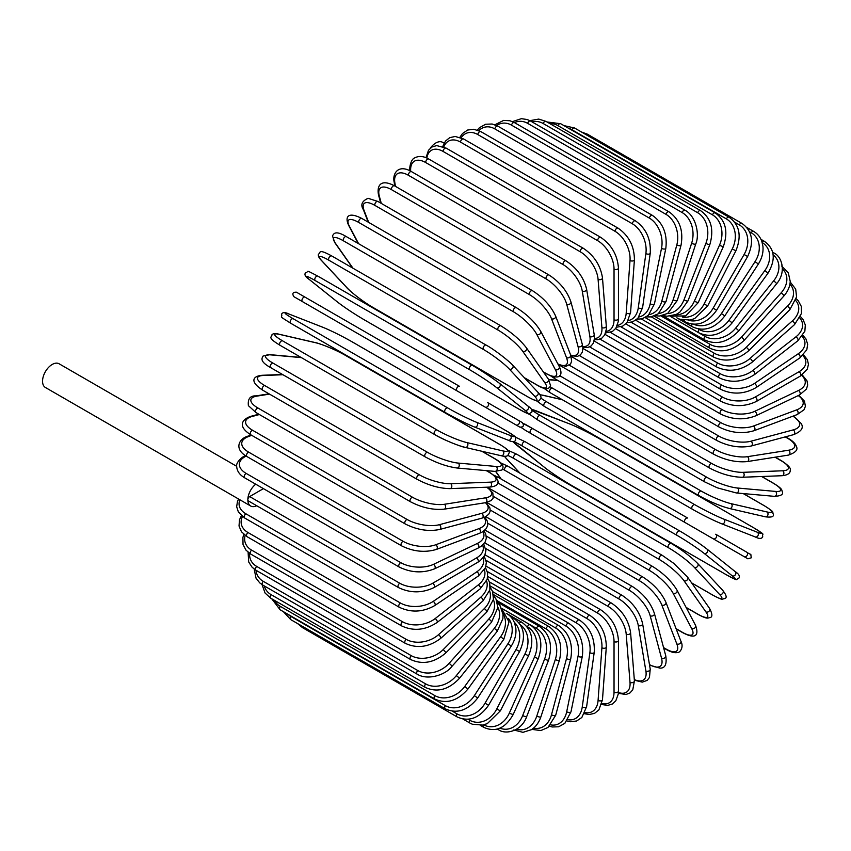 <?xml version="1.0" encoding="UTF-8"?>
<svg xmlns="http://www.w3.org/2000/svg" width="851" height="851" viewBox="0 0 851 851"><rect width="100%" height="100%" fill="white"/><g stroke="black" fill="none" stroke-linecap="round" stroke-linejoin="round"><path stroke-width="1.28" d="M525.705 430.521A2.585 2.106 -60 0 0 525.727 430.532L584.786 464.635A2.585 1.489 -60 0 1 584.786 464.635L739.296 553.841A2.585 1.489 120 0 0 739.317 553.852L525.727 430.532L747.901 558.809L751.348 557.777C750.061 551.842 752.561 556.363 746.699 552.15L746.699 552.15A2.585 2.106 120 0 1 744.114 556.618L713.117 538.726A2.585 2.106 120 0 0 715.702 534.247L746.699 552.15M524.62 423.936L687.64 518.046A2.585 1.489 120 0 0 685.055 519.546A2.585 1.489 120 0 0 685.055 522.525L530.535 433.319A2.585 1.489 120 0 1 530.535 430.329A2.585 1.489 120 0 1 533.12 428.84L687.64 518.046M444.094 143.17L442.626 142.33A13.69 7.904 120 0 0 430.127 148.382M456.976 390.843L302.467 301.637A2.585 1.489 -60 0 1 302.467 298.648A2.585 1.489 -60 0 1 305.041 297.159L459.561 386.365A2.585 1.489 120 0 0 456.976 387.854A2.585 1.489 120 0 0 456.976 390.843L485.038 407.044A2.585 2.106 -60 0 0 487.623 402.566L522.312 422.596M516.036 424.936L485.038 407.044L516.036 424.936A2.585 2.106 -60 0 0 518.621 420.468L522.418 422.66C524.312 425.777 523.439 427.255 519.801 427.106L516.036 424.936M356.707 332.954L511.217 422.16A2.585 1.489 120 0 0 511.238 422.17L356.707 332.954A2.585 1.489 120 0 0 356.739 332.964L328.646 316.753L356.707 332.954M302.467 301.637L328.646 316.753A2.585 2.106 120 0 1 328.603 316.721M236.642 466.284L59.07 363.771A13.69 7.904 120 0 0 48.528 367.43A13.69 7.904 120 0 0 42.55 381.216A13.69 7.904 120 0 0 45.39 387.482L250.673 506.005A13.69 7.904 120 0 0 256.736 505.739M255.726 484.198A13.69 7.904 120 0 0 247.843 499.739A13.69 7.904 120 0 0 250.673 506.005M263.416 488.634L249.673 496.569L399.8 583.254A23.243 13.425 0 0 0 432.68 583.254L476.507 557.948A23.243 13.425 0 0 0 482.613 545.161M399.8 583.254A2.585 1.489 120 0 0 398.108 585.531A2.585 1.489 120 0 0 398.513 587.594L248.375 500.92A2.585 1.489 -60 0 1 247.843 499.739A2.585 1.489 -60 0 1 249.673 496.569M484.676 542.81L600.721 609.805C611.529 617.209 617.432 627.453 618.454 640.516L618.454 691.129A2.585 1.489 180 0 1 616.858 692.501A2.585 1.489 180 0 1 614.039 692.182L614.039 641.569A23.243 13.425 -120 0 0 597.604 613.092L485.687 548.48M601.902 703.49A23.243 13.425 -120 0 0 614.039 692.182M600.721 609.805A2.585 1.489 120 0 0 598.732 610.497A2.585 1.489 120 0 0 597.604 613.092M618.454 640.516A2.585 1.489 180 0 1 616.858 641.888A2.585 1.489 180 0 1 614.039 641.569M618.347 693.32L625.985 694.49L629.857 693.012L632.772 689.863L634.41 680.896A2.585 1.617 175.5 0 1 632.878 682.534A2.585 1.617 175.5 0 1 630.017 682.342L626.198 634.123A23.243 12.201 -124.2 0 0 608.327 606.55L486.283 536.087M618.411 692.512A23.243 12.201 -124.2 0 0 630.017 682.342M634.41 680.896L630.591 632.687A2.585 1.617 175.5 0 1 629.059 634.314A2.585 1.617 175.5 0 1 626.198 634.123M630.591 632.687C628.666 620.283 622.272 610.412 611.433 603.082A2.585 1.489 120 0 0 609.369 603.848A2.585 1.489 120 0 0 608.327 606.55M634.346 680.172L642.271 682.13L647.175 680.385L649.462 677.46L650.228 669.12A2.585 1.723 170.5 0 1 648.802 671.013A2.585 1.723 170.5 0 1 645.877 670.95L638.271 625.496A23.243 10.882 -128 0 0 618.975 598.966L487.814 523.237M634.303 679.545A23.243 10.882 -128 0 0 645.877 670.95M650.228 669.12L642.611 623.666A2.585 1.723 170.5 0 1 641.186 625.559A2.585 1.723 170.5 0 1 638.271 625.496M642.611 623.666C639.782 612.007 632.931 602.561 622.07 595.328A2.585 1.489 120 0 0 619.932 596.179A2.585 1.489 120 0 0 618.975 598.966M649.515 664.908A2.585 1.489 120 0 0 649.802 665.174L659.812 668.099C665.014 668.45 667.003 664.376 665.78 655.876A2.585 1.83 165 0 1 664.482 658.025A2.585 1.83 165 0 1 661.514 658.11L650.175 615.773A23.243 9.489 -131.6 0 0 629.474 590.403L490.261 510.026M649.462 664.567A23.243 9.489 -131.6 0 0 661.514 658.11M665.78 655.876L654.43 613.539A2.585 1.83 165 0 1 653.142 615.677A2.585 1.83 165 0 1 650.175 615.773M654.43 613.539C650.717 602.699 643.42 593.721 632.538 586.594A2.585 1.489 120 0 0 630.325 587.541A2.585 1.489 120 0 0 629.474 590.403M663.557 647.6L665.993 649.005A2.585 1.489 120 0 0 666.418 649.536C670.971 652.174 674.705 653.153 677.63 652.472C679.311 653.132 684.289 647.728 680.928 641.271A2.585 1.915 158.9 0 1 679.821 643.664A2.585 1.915 158.9 0 1 676.811 643.909L661.812 604.997A23.243 8.021 -134.9 0 0 639.75 580.925L493.58 496.527M665.993 649.005A23.243 8.021 -134.9 0 0 676.811 643.909M680.928 641.271L665.939 602.359A2.585 1.915 158.9 0 1 664.833 604.763A2.585 1.915 158.9 0 1 661.812 604.997M665.939 602.359C661.365 592.413 653.642 583.946 642.76 576.967A2.585 1.489 120 0 0 640.484 577.999A2.585 1.489 120 0 0 639.75 580.925M642.76 576.967L488.251 487.761A2.585 1.489 120 0 0 487.783 487.644M676.077 628.655L682.14 632.155A2.585 1.489 120 0 0 682.502 632.548C695.916 639.739 699.075 635.325 695.575 625.411A2.585 1.979 152.2 0 1 694.693 628.049A2.585 1.979 152.2 0 1 691.629 628.453L673.109 593.275A23.243 6.489 -138.1 0 0 649.717 570.596L497.739 482.847M682.14 632.155A23.243 6.489 -138.1 0 0 691.629 628.453M695.575 625.411L677.045 590.232A2.585 1.979 152.2 0 1 676.173 592.87A2.585 1.979 152.2 0 1 673.109 593.275M677.045 590.232C671.641 581.233 663.514 573.329 652.664 566.511A2.585 1.489 120 0 0 650.334 567.628A2.585 1.489 120 0 0 649.717 570.596M652.664 566.511L498.154 477.305A2.585 1.489 120 0 0 496.378 477.783M686.087 607.391L697.66 614.071A2.585 1.489 120 0 0 697.948 614.348C708.106 619.751 707.585 617.805 709.883 617.613C712.627 617.166 712.521 614.103 709.574 608.422A2.585 2.042 144.9 0 1 708.989 611.284A2.585 2.042 144.9 0 1 705.883 611.869L683.959 580.69A23.243 4.915 -141.2 0 0 659.312 559.511L504.792 470.295A23.243 4.915 -141.2 0 0 502.611 469.114M697.66 614.071A23.243 4.915 -141.2 0 0 705.883 611.869M495.878 471.454A23.243 4.915 -141.2 0 0 496.569 472.496L501.175 479.049M709.574 608.422L687.661 577.233A2.585 2.042 144.9 0 1 687.065 580.105A2.585 2.042 144.9 0 1 683.959 580.69M662.472 555.575A2.585 1.489 120 0 0 662.184 555.299A2.585 1.489 120 0 0 659.78 556.511A2.585 1.489 120 0 0 659.312 559.511M507.951 466.359A2.585 1.489 120 0 0 507.664 466.093A2.585 1.489 120 0 0 505.26 467.295A2.585 1.489 120 0 0 504.792 470.295M495.644 471.443L496.037 472.018A2.585 2.042 -35.1 0 0 496.569 472.496M691.629 582.882L712.436 594.892A2.585 1.489 120 0 0 712.638 595.062A2.585 1.489 120 0 0 712.893 595.157M691.682 582.956L712.638 595.062C724.807 601.402 721.35 598.742 724.595 598.636C727.137 598.051 726.552 595.317 722.829 590.445A2.585 2.074 137 0 1 719.446 594.285L694.299 567.33A23.243 3.298 -144.2 0 0 668.439 547.736L513.919 458.529A23.243 3.298 -144.2 0 0 507.898 455.487M712.436 594.892A23.243 3.298 -144.2 0 0 719.446 594.285M504.686 456.274A23.243 3.298 -144.2 0 0 506.909 459.146L520.089 473.262M722.829 590.445L697.692 563.5A2.585 2.074 137 0 1 694.299 567.33M671.428 543.598A2.585 1.489 120 0 0 671.226 543.427A2.585 1.489 120 0 0 668.758 544.725A2.585 1.489 120 0 0 668.439 547.736M516.908 454.381A2.585 1.489 120 0 0 516.706 454.221A2.585 1.489 120 0 0 514.238 455.519A2.585 1.489 120 0 0 513.919 458.529M504.409 456.264L506.515 458.838A2.585 2.074 -43 0 0 506.909 459.146M726.35 574.765A2.585 1.489 120 0 0 726.456 574.84C740.668 582.275 734.636 579.233 738.881 578.18C740.115 576.201 738.902 574.021 735.232 571.638A2.585 2.106 128.6 0 1 732.222 575.819L704.043 553.31A23.243 1.659 -147.1 0 0 677.045 535.375L522.525 446.169A23.243 1.659 -147.1 0 0 516.653 445.116L544.831 467.625A23.243 1.659 -147.1 0 0 571.829 485.559L726.35 574.765A23.243 1.659 -147.1 0 0 732.222 575.819M735.019 571.489A2.585 2.106 128.6 0 1 735.232 571.638L707.053 549.129A2.585 2.106 128.6 0 1 704.043 553.31M679.619 530.918L525.322 441.839A2.585 1.489 120 0 0 525.216 441.775L679.736 530.981A2.585 1.489 120 0 1 679.843 531.056A23.243 1.659 32.9 0 1 706.841 548.98A2.585 2.106 128.6 0 1 707.053 549.129C699.543 543.342 690.438 537.3 679.736 530.981A2.585 1.489 120 0 0 677.205 532.375A2.585 1.489 120 0 0 677.045 535.375M515.429 437.169L525.216 441.775A2.585 1.489 120 0 0 522.695 443.169A2.585 1.489 120 0 0 522.525 446.169M533.12 428.84L523.28 423.585M525.727 430.532L521.057 427.415M599.008 438.478A23.243 1.659 27.1 0 0 569.979 424.064L536.407 410.916A23.243 1.659 27.1 0 0 540.247 415.469L694.767 504.686A23.243 1.659 27.1 0 0 723.797 519.099L757.369 532.247A2.585 2.106 111.4 0 1 755.262 536.949C759.156 538.938 761.656 538.906 762.751 536.832C761.539 532.63 767.198 536.343 753.646 527.748A2.585 1.489 120 0 0 753.529 527.694L599.008 438.478A2.585 1.489 -60 0 1 599.125 438.542A2.585 1.489 -60 0 1 599.232 438.616M757.369 532.247A23.243 1.659 27.1 0 0 753.529 527.694M723.797 519.099A2.585 2.106 111.4 0 1 721.68 523.801L755.262 536.949A2.585 2.106 111.4 0 1 755.028 536.843M692.193 509.143L537.896 420.064A2.585 1.489 120 0 1 537.779 420L692.299 509.206A2.585 1.489 120 0 0 692.416 509.27A23.243 1.659 -152.9 0 0 721.446 523.684A2.585 2.106 111.4 0 0 721.68 523.801C712.915 520.184 703.117 515.323 692.299 509.206A2.585 1.489 120 0 1 692.246 506.324A2.585 1.489 120 0 1 694.767 504.686M540.247 415.469A2.585 1.489 120 0 0 537.726 417.118A2.585 1.489 120 0 0 537.779 420L528.907 413.831M764.453 505.845A2.585 1.489 120 0 0 764.251 505.675A2.585 1.489 120 0 0 764.007 505.579L743.189 493.559M541.002 398.151A23.243 3.298 24.2 0 0 546.65 401.842L701.171 491.048A23.243 3.298 24.2 0 0 731.073 503.654L766.974 511.951A23.243 3.298 24.2 0 0 764.007 505.579M766.974 511.951A2.585 2.074 103 0 1 765.347 516.802C771.432 517.589 774.091 516.727 773.325 514.238C771.793 511.377 775.825 513.036 764.251 505.675L743.285 493.569M728.977 508.313A23.243 3.298 -155.8 0 1 699.075 495.718A2.585 1.489 120 0 1 698.831 495.622A2.585 1.489 120 0 1 698.724 492.835A2.585 1.489 120 0 1 701.171 491.048M562.5 399.81L543.672 395.46A23.243 3.298 24.2 0 0 540.087 394.97M731.073 503.654A2.585 2.074 103 0 1 729.435 508.504L765.347 516.802M546.65 401.842A2.585 1.489 120 0 0 544.204 403.629A2.585 1.489 120 0 0 544.31 406.406A2.585 1.489 120 0 0 544.555 406.501M543.672 395.46A2.585 2.074 -77 0 0 543.215 395.279L539.938 394.736M550.161 386.758A23.243 4.915 21.2 0 0 552.278 388.045L706.798 477.262A23.243 4.915 21.2 0 0 737.466 488.017L775.431 491.41A2.585 2.042 95.1 0 1 776.474 494.388A2.585 2.042 95.1 0 1 774.282 496.335C780.686 496.048 783.388 494.601 782.399 492.006C781.42 489.921 783.367 489.399 773.602 483.315A2.585 1.489 120 0 0 773.229 483.198L761.645 476.507M775.431 491.41A23.243 4.915 21.2 0 0 773.229 483.198M558.043 380.546L550.076 379.833A23.243 4.915 21.2 0 0 548.821 379.759M737.466 488.017A2.585 2.042 95.1 0 1 738.508 491.006A2.585 2.042 95.1 0 1 736.328 492.952L774.282 496.335M706.798 477.262A2.585 1.489 120 0 0 704.426 479.166A2.585 1.489 120 0 0 704.585 481.847L717.319 487.836L736.328 492.952M552.278 388.045A2.585 1.489 120 0 0 549.916 389.96A2.585 1.489 120 0 0 550.076 392.641L704.585 481.847M550.076 379.833A2.585 2.042 -84.9 0 0 549.395 379.61L548.693 379.557M559.618 375.663L711.606 463.412A23.243 6.489 18.1 0 0 742.944 472.326L782.665 470.784A2.585 1.979 87.8 0 1 783.845 473.635A2.585 1.979 87.8 0 1 781.995 475.72C787.579 475.145 790.324 473.358 790.228 470.369C791.228 468.465 788.366 465.284 781.643 460.827A2.585 1.489 120 0 0 781.122 460.71L775.059 457.21M782.665 470.784A23.243 6.489 18.1 0 0 781.122 460.71M742.944 472.326A2.585 1.979 87.8 0 1 744.125 475.188A2.585 1.979 87.8 0 1 742.263 477.262L781.995 475.72M711.606 463.412A2.585 1.489 120 0 0 709.34 465.423A2.585 1.489 120 0 0 709.543 468.007C720.871 473.996 731.775 477.081 742.263 477.262M554.554 377.014A2.585 1.489 120 0 0 555.022 378.801L709.543 468.007M569.383 365.228L715.563 449.615A23.243 8.021 14.9 0 0 747.444 456.679L788.632 450.211A2.585 1.915 81.1 0 1 789.941 452.945A2.585 1.915 81.1 0 1 788.409 455.104C795.43 452.689 798.121 449.871 796.472 446.647C795.589 443.775 792.866 441.031 788.313 438.403A2.585 1.489 120 0 0 787.643 438.297L785.218 436.893M788.632 450.211A23.243 8.021 14.9 0 0 787.643 438.297M747.444 456.679A2.585 1.915 81.1 0 1 748.742 459.423A2.585 1.915 81.1 0 1 747.221 461.582L788.409 455.104M715.563 449.615A2.585 1.489 120 0 0 713.393 451.721A2.585 1.489 120 0 0 713.649 454.2C725.126 460.125 736.317 462.593 747.221 461.582M558.788 364.643A2.585 1.489 120 0 0 559.128 364.994L713.649 454.2M579.414 355.601L718.638 435.978A23.243 9.489 11.6 0 0 750.944 441.222L793.292 429.872A2.585 1.83 75 0 1 794.696 432.489A2.585 1.83 75 0 1 793.483 434.68C801.461 431.489 803.993 427.734 801.089 423.404L793.547 416.203A2.585 1.489 120 0 0 793.175 416.086M793.292 429.872A23.243 9.489 11.6 0 0 792.855 416.203M750.944 441.222A2.585 1.83 75 0 1 752.358 443.828A2.585 1.83 75 0 1 751.146 446.02L793.483 434.68M718.638 435.978A2.585 1.489 120 0 0 716.574 438.148A2.585 1.489 120 0 0 716.872 440.531C728.477 446.392 739.902 448.222 751.146 446.02M589.637 346.878L720.797 422.607A23.243 10.882 8 0 0 753.422 426.043L796.589 409.905A23.243 10.882 8 0 0 798.249 395.587M796.589 409.905A2.585 1.723 69.5 0 1 798.1 412.405A2.585 1.723 69.5 0 1 797.174 414.586L804.025 409.756L805.408 406.31L804.472 401.193L798.812 395.321M753.422 426.043A2.585 1.723 69.5 0 1 754.933 428.542A2.585 1.723 69.5 0 1 754.007 430.723L797.174 414.586M720.797 422.607A2.585 1.489 120 0 0 718.861 424.819A2.585 1.489 120 0 0 719.191 427.096C730.892 432.893 742.497 434.106 754.007 430.723M599.998 339.123L722.042 409.586A23.243 12.201 4.2 0 0 754.848 411.278L798.525 390.471A23.243 12.201 4.2 0 0 801.525 375.344M798.525 390.471A2.585 1.617 64.5 0 1 800.121 392.864A2.585 1.617 64.5 0 1 799.472 395.002L806.418 389.098L807.684 385.003L807.035 380.908L802.206 374.876M754.848 411.278A2.585 1.617 64.5 0 1 756.454 413.66A2.585 1.617 64.5 0 1 755.805 415.799L799.472 395.002M722.042 409.586A2.585 1.489 120 0 0 720.223 411.841A2.585 1.489 120 0 0 720.584 414.011C732.36 419.734 744.104 420.33 755.805 415.799M610.433 332.411L722.35 397.023A23.243 13.425 0 0 0 755.22 397.023L799.057 371.717A23.243 13.425 0 0 0 802.78 355.548M722.35 397.023A2.585 1.489 120 0 0 720.659 399.3A2.585 1.489 120 0 0 721.052 401.374L605.018 334.379M755.22 397.023A2.585 1.489 60 0 1 756.911 399.3A2.585 1.489 60 0 1 756.518 401.374C744.699 407.023 732.881 407.023 721.052 401.374M799.057 371.717A2.585 1.489 60 0 1 800.748 373.993A2.585 1.489 60 0 1 800.355 376.068L756.518 401.374M620.858 326.795L721.722 385.024A23.243 14.541 -4.5 0 0 754.539 383.407L798.206 353.782A23.243 14.541 -4.5 0 0 802.174 336.39M798.206 353.782A2.585 1.351 55.8 0 1 799.972 355.952A2.585 1.351 55.8 0 1 799.812 357.931L806.812 349.761L807.673 344.251L805.95 338.964L802.908 335.337M754.539 383.407A2.585 1.351 55.8 0 1 756.305 385.577A2.585 1.351 55.8 0 1 756.145 387.556L799.812 357.931M721.722 385.024A2.585 1.489 120 0 0 720.169 387.311A2.585 1.489 120 0 0 720.584 389.269C732.434 394.864 744.285 394.29 756.145 387.556M631.197 322.306L720.159 373.674A23.243 15.552 -9.5 0 0 752.795 370.525L795.962 336.815A23.243 15.552 -9.5 0 0 799.812 318.008M795.962 336.815A2.585 1.213 52 0 1 797.802 338.879A2.585 1.213 52 0 1 797.866 340.74L804.865 331.199L805.312 324.965L802.972 319.348L800.483 316.593M752.795 370.525A2.585 1.213 52 0 1 754.635 372.589A2.585 1.213 52 0 1 754.699 374.451L797.866 340.74M720.159 373.674A2.585 1.489 120 0 0 718.744 375.94A2.585 1.489 120 0 0 719.191 377.801C731.041 383.333 742.88 382.216 754.699 374.451M641.367 318.987L717.691 363.058A23.243 16.435 -15 0 0 750.008 358.462L792.345 320.923A23.243 16.435 -15 0 0 795.717 300.541M792.345 320.923A2.585 1.053 48.4 0 1 794.26 322.88A2.585 1.053 48.4 0 1 794.526 324.614L801.451 313.54L801.312 306.434L798.259 300.743L796.238 298.744M750.008 358.462A2.585 1.053 48.4 0 1 751.922 360.43A2.585 1.053 48.4 0 1 752.188 362.164L794.526 324.614M717.691 363.058A2.585 1.489 120 0 0 716.393 365.292A2.585 1.489 120 0 0 716.872 367.058C728.711 372.536 740.487 370.908 752.188 362.164M651.281 316.859L714.308 353.25A23.243 17.201 -21.1 0 0 746.199 347.336L787.388 306.243A23.243 17.201 -21.1 0 0 789.919 284.096M787.388 306.243A2.585 0.894 45.1 0 1 789.377 308.094A2.585 0.894 45.1 0 1 789.834 309.69L796.579 296.893L795.696 289.138L790.185 281.958M746.199 347.336A2.585 0.894 45.1 0 1 748.189 349.187A2.585 0.894 45.1 0 1 748.646 350.782L789.834 309.69M714.308 353.25A2.585 1.489 120 0 0 713.649 357.112C725.477 362.547 737.147 360.441 748.646 350.782M660.876 315.934L710.064 344.336A23.243 17.839 -27.8 0 0 741.391 337.209L781.122 292.872A23.243 17.839 -27.8 0 0 782.399 268.831M781.122 292.872A2.585 0.723 41.9 0 1 783.186 294.627A2.585 0.723 41.9 0 1 783.814 296.063C787.888 291.382 790.015 286.479 790.217 281.362L788.281 272.756L781.643 265.991M741.391 337.209A2.585 0.723 41.9 0 1 743.455 338.964A2.585 0.723 41.9 0 1 744.093 340.389L783.814 296.063M710.064 344.336A2.585 1.489 120 0 0 709.543 348.038C721.35 353.442 732.871 350.899 744.093 340.389M670.056 316.221L704.968 336.379A23.243 18.339 -35.1 0 0 735.636 328.156L773.602 280.936A2.585 0.543 38.8 0 1 775.729 282.585A2.585 0.543 38.8 0 1 776.527 283.851C786.728 272.107 781.931 256.247 773.602 252.8A2.585 1.489 120 0 0 772.751 252.736M773.602 280.936A23.243 18.339 -35.1 0 0 773.144 254.906M735.636 328.156A2.585 0.543 38.8 0 1 737.774 329.816A2.585 0.543 38.8 0 1 738.562 331.082L776.527 283.851M704.968 336.379A2.585 1.489 120 0 0 704.585 339.911C716.372 345.304 727.701 342.357 738.562 331.082M698.16 328.911L699.075 329.443A23.243 18.69 -43 0 0 728.977 320.263L764.879 270.501L768.028 273.139C776.038 259.342 774.772 248.705 764.251 241.237A2.585 1.489 120 0 0 762.07 242.141M764.879 270.501A23.243 18.69 -43 0 0 762.177 242.514M728.977 320.263L732.115 322.901L768.028 273.139M699.075 329.443A2.585 1.489 120 0 0 698.831 332.794C710.596 338.166 721.691 334.868 732.115 322.901M693.746 324.252A23.243 18.913 -51.4 0 0 721.446 313.583L755.028 261.661L758.369 264.001C761.996 258.225 763.507 252.311 762.922 246.269L761.858 241.503C760.251 237.035 757.518 233.674 753.646 231.408A2.585 1.489 120 0 0 751.178 232.706L749.476 231.727M755.028 261.661A23.243 18.913 -51.4 0 0 751.178 232.706M721.446 313.583L724.786 315.934L758.369 264.001M692.108 324.125A2.585 1.489 120 0 0 692.299 326.741C704.043 332.113 714.872 328.507 724.786 315.934M688.523 320.284A23.243 18.977 -60 0 0 713.117 308.168L744.114 254.492L747.635 256.523C754.316 241.897 752.39 230.844 741.881 223.377A2.585 1.489 120 0 0 739.296 224.866L734.658 222.185M744.114 254.492A23.243 18.977 -60 0 0 739.296 224.866M585.775 134.49A2.585 1.489 -60 0 1 587.36 134.16L741.881 223.377M713.117 308.168L716.648 310.211L747.635 256.523M684.534 320.338A2.585 1.489 120 0 0 685.055 321.795C696.788 327.167 707.309 323.306 716.648 310.211M729.041 217.196A2.585 1.489 120 0 0 726.35 218.888L571.829 129.682A2.585 1.489 -60 0 1 574.521 127.99L729.041 217.196C739.562 224.685 741.849 235.865 735.924 250.747L732.222 249.024A23.243 18.913 -68.6 0 0 726.35 218.888M682.428 317.104A23.243 18.913 -68.6 0 0 704.043 304.062L732.222 249.024M571.829 129.682A23.243 18.913 -68.6 0 0 568.585 128.267M704.043 304.062L707.745 305.786L735.924 250.747M676.875 317.753A2.585 1.489 120 0 0 677.151 317.997L679.672 319.199L690.001 320.061L694.661 318.593L707.745 305.786M715.223 212.931A2.585 1.489 120 0 0 712.436 214.824L557.916 125.618A2.585 1.489 -60 0 1 560.703 123.725L715.223 212.931C725.754 220.441 728.445 231.695 723.297 246.716L719.446 245.311A23.243 18.69 -77 0 0 712.436 214.824M675.417 314.817A23.243 18.69 -77 0 0 694.299 301.286L719.446 245.311M557.916 125.618A23.243 18.69 -77 0 0 549.789 123.576M694.299 301.286L698.16 302.69L723.297 246.716M700.533 210.612A2.585 1.489 120 0 0 697.66 212.707L543.151 123.501A2.585 1.489 -60 0 1 546.023 121.406L700.533 210.612C711.096 218.122 714.202 229.408 709.872 244.45A2.585 0.543 21.2 0 1 708.372 244.397A2.585 0.543 21.2 0 1 705.883 243.375A23.243 18.339 -84.9 0 0 697.66 212.707M667.482 313.572A23.243 18.339 -84.9 0 0 683.959 299.871L705.883 243.375M543.151 123.501A23.243 18.339 -84.9 0 0 532.098 121.916M683.959 299.871A2.585 0.543 21.2 0 0 686.459 300.882A2.585 0.543 21.2 0 0 687.948 300.946L709.872 244.45M685.087 210.24A2.585 1.489 120 0 0 682.14 212.548L527.62 123.331A2.585 1.489 -60 0 1 530.567 121.033L685.087 210.24C696.469 216.484 699.724 235.27 695.746 243.992A2.585 0.723 18.1 0 1 694.182 244.152A2.585 0.723 18.1 0 1 691.629 243.248A23.243 17.839 -92.2 0 0 682.14 212.548M658.695 313.466A23.243 17.839 -92.2 0 0 673.109 299.818L691.629 243.248M527.62 123.331A23.243 17.839 -92.2 0 0 514.451 122.608M673.109 299.818A2.585 0.723 18.1 0 0 675.662 300.722A2.585 0.723 18.1 0 0 677.215 300.552L695.746 243.992M669.003 211.835A2.585 1.489 120 0 0 665.993 214.346L511.472 125.129A2.585 1.489 -60 0 1 514.483 122.629L669.003 211.835C679.619 219.367 683.63 230.525 681.013 245.311A2.585 0.894 14.9 0 1 679.406 245.716A2.585 0.894 14.9 0 1 676.811 244.918A23.243 17.201 -98.9 0 0 665.993 214.346M649.164 314.583A23.243 17.201 -98.9 0 0 661.812 301.137L676.811 244.918M511.472 125.129A23.243 17.201 -98.9 0 0 496.676 125.533M661.812 301.137A2.585 0.894 14.9 0 0 664.418 301.935A2.585 0.894 14.9 0 0 666.025 301.531L681.013 245.311M652.387 215.377A2.585 1.489 120 0 0 649.334 218.09L494.814 128.884A2.585 1.489 -60 0 1 497.878 126.171L652.387 215.377C663.057 222.898 667.535 233.908 665.812 248.418A2.585 1.053 11.6 0 1 664.174 249.056A2.585 1.053 11.6 0 1 661.514 248.364A23.243 16.435 -105 0 0 649.334 218.09M639.016 316.944A23.243 16.435 -105 0 0 650.175 303.807L661.514 248.364M494.814 128.884A23.243 16.435 -105 0 0 478.868 130.618M650.175 303.807A2.585 1.053 11.6 0 0 652.834 304.488A2.585 1.053 11.6 0 0 654.462 303.86L665.812 248.418M635.389 220.845A2.585 1.489 120 0 0 633.548 221.388A2.585 1.489 120 0 0 632.293 223.749L477.783 134.543A2.585 1.489 -60 0 1 479.028 132.171A2.585 1.489 -60 0 1 480.868 131.628L635.389 220.845C646.1 228.345 651.047 239.152 650.238 253.268A2.585 1.213 8 0 1 648.59 254.151A2.585 1.213 8 0 1 645.877 253.587A23.243 15.552 -110.5 0 0 632.293 223.749M628.368 320.572A23.243 15.552 -110.5 0 0 638.271 307.828L645.877 253.587M477.783 134.543A23.243 15.552 -110.5 0 0 461.178 137.777M638.271 307.828A2.585 1.213 8 0 0 640.973 308.392A2.585 1.213 8 0 0 642.622 307.509L650.238 253.268M618.124 228.185A2.585 1.489 120 0 0 616.198 228.802A2.585 1.489 120 0 0 615.007 231.291L460.497 142.085A2.585 1.489 -60 0 1 461.689 139.596A2.585 1.489 -60 0 1 463.604 138.979L618.124 228.185C628.878 235.653 634.314 246.205 634.41 259.832A2.585 1.351 4.2 0 1 632.772 260.959A2.585 1.351 4.2 0 1 630.017 260.512A23.243 14.541 -115.5 0 0 615.007 231.291M617.337 325.412A23.243 14.541 -115.5 0 0 626.198 313.147L630.017 260.512M460.497 142.085A23.243 14.541 -115.5 0 0 443.775 146.925M626.198 313.147A2.585 1.351 4.2 0 0 628.953 313.594A2.585 1.351 4.2 0 0 630.591 312.466L634.41 259.832M443.084 151.435A2.585 1.489 -60 0 1 444.211 148.84A2.585 1.489 -60 0 1 446.201 148.148L600.721 237.355A2.585 1.489 120 0 0 598.732 238.046A2.585 1.489 120 0 0 597.604 240.642L443.084 151.435A23.243 13.425 -120 0 0 426.851 158.052M606.018 331.411A23.243 13.425 -120 0 0 614.039 319.731L614.039 269.118A23.243 13.425 -120 0 0 597.604 240.642M614.039 269.118A2.585 1.489 0 0 0 616.858 269.437A2.585 1.489 0 0 0 618.454 268.065C617.432 255.002 611.529 244.769 600.721 237.355M614.039 319.731A2.585 1.489 0 0 0 616.858 320.061A2.585 1.489 0 0 0 618.454 318.678L618.454 268.065M583.318 248.279A2.585 1.489 120 0 0 581.254 249.045A2.585 1.489 120 0 0 580.212 251.747L425.691 162.541A2.585 1.489 -60 0 1 426.745 159.839A2.585 1.489 -60 0 1 428.808 159.063L583.318 248.279C594.168 255.608 600.551 265.48 602.476 277.883A2.585 1.617 -4.5 0 1 600.944 279.511A2.585 1.617 -4.5 0 1 598.083 279.319A23.243 12.201 -124.2 0 0 580.212 251.747M594.487 338.464A23.243 12.201 -124.2 0 0 601.902 327.539L598.083 279.319M425.691 162.541A23.243 12.201 -124.2 0 0 410.693 171.125L410.693 171.189M601.902 327.539A2.585 1.617 -4.5 0 0 604.774 327.731A2.585 1.617 -4.5 0 0 606.295 326.103L602.476 277.883M410.693 171.125A2.585 1.617 175.5 0 1 409.937 170.104L409.991 170.828M566.053 260.874A2.585 1.489 120 0 0 563.926 261.725A2.585 1.489 120 0 0 562.968 264.512L408.448 175.306A2.585 1.489 -60 0 1 409.405 172.519A2.585 1.489 -60 0 1 411.544 171.657L566.053 260.874C576.925 268.108 583.775 277.554 586.605 289.212A2.585 1.723 -9.5 0 1 585.18 291.106A2.585 1.723 -9.5 0 1 582.254 291.042A23.243 10.882 -128 0 0 562.968 264.512M582.744 346.442A23.243 10.882 -128 0 0 589.871 336.496L582.254 291.042M408.448 175.306A23.243 10.882 -128 0 0 394.864 182.859L395.449 186.358M589.871 336.496A2.585 1.723 -9.5 0 0 592.785 336.56A2.585 1.723 -9.5 0 0 594.211 334.666L586.605 289.212M394.864 182.859A2.585 1.723 170.5 0 1 394.119 181.88L394.8 185.986M549.055 275.043A2.585 1.489 120 0 0 546.853 275.979A2.585 1.489 120 0 0 546.002 278.841L391.481 189.635A2.585 1.489 -60 0 1 392.332 186.763A2.585 1.489 -60 0 1 394.534 185.826L549.055 275.043C559.937 282.16 567.234 291.138 570.947 301.977A2.585 1.83 -15 0 1 569.659 304.126A2.585 1.83 -15 0 1 566.692 304.211A23.243 9.489 -131.6 0 0 546.002 278.841M570.649 355.069A23.243 9.489 -131.6 0 0 578.031 346.548L566.692 304.211M391.481 189.635A23.243 9.489 -131.6 0 0 379.301 196.017L381.28 203.4M578.031 346.548A2.585 1.83 -15 0 0 581.01 346.463A2.585 1.83 -15 0 0 582.297 344.315L570.947 301.977M379.301 196.017A2.585 1.83 165 0 1 378.567 195.124L380.695 203.059M532.439 290.68A2.585 1.489 120 0 0 530.173 291.702A2.585 1.489 120 0 0 529.439 294.627L374.919 205.41A2.585 1.489 -60 0 1 375.653 202.495A2.585 1.489 -60 0 1 377.929 201.464L532.439 290.68C543.321 297.648 551.044 306.115 555.618 316.061A2.585 1.915 -21.1 0 1 554.512 318.465A2.585 1.915 -21.1 0 1 551.491 318.71A23.243 8.021 -134.9 0 0 529.439 294.627M557.841 363.856A23.243 8.021 -134.9 0 0 566.489 357.611L551.491 318.71M374.919 205.41A23.243 8.021 -134.9 0 0 364.1 210.516L368.685 222.409M566.489 357.611A2.585 1.915 -21.1 0 0 569.51 357.377A2.585 1.915 -21.1 0 0 570.617 354.973L555.618 316.061M364.1 210.516A2.585 1.915 158.9 0 1 363.409 209.729L368.185 222.111M516.355 307.658A2.585 1.489 120 0 0 514.015 308.775A2.585 1.489 120 0 0 513.408 311.743L358.888 222.536A2.585 1.489 -60 0 1 359.494 219.569A2.585 1.489 -60 0 1 361.835 218.452L516.355 307.658C527.205 314.476 535.332 322.38 540.736 331.379A2.585 1.979 -27.8 0 1 539.853 334.017A2.585 1.979 -27.8 0 1 536.79 334.422A23.243 6.489 -138.1 0 0 513.408 311.743M543.278 371.834L545.831 373.302A23.243 6.489 -138.1 0 0 555.32 369.6L536.79 334.422M358.888 222.536A23.243 6.489 -138.1 0 0 349.399 226.238L358.601 243.705M555.32 369.6A2.585 1.979 -27.8 0 0 558.384 369.196A2.585 1.979 -27.8 0 0 559.256 366.558L540.736 331.379M545.831 373.302A2.585 1.489 120 0 0 546.193 373.695C560.288 380.918 563.415 375.195 559.256 366.558M349.399 226.238A2.585 1.979 152.2 0 1 348.772 225.589L358.175 243.46M501.196 326.135A2.585 1.489 120 0 0 500.909 325.869A2.585 1.489 120 0 0 498.505 327.071A2.585 1.489 120 0 0 498.037 330.071L343.517 240.865A2.585 1.489 -60 0 1 343.985 237.865A2.585 1.489 -60 0 1 346.389 236.652L500.909 325.869C511.717 332.518 520.206 339.826 526.386 347.804A2.585 2.042 -35.1 0 1 525.79 350.665A2.585 2.042 -35.1 0 1 522.695 351.25A23.243 4.915 -141.2 0 0 498.037 330.071M524.269 377.642L536.385 384.631A23.243 4.915 -141.2 0 0 544.608 382.429L522.695 351.25M343.517 240.865A23.243 4.915 -141.2 0 0 335.294 243.067L352.984 268.225M544.608 382.429A2.585 2.042 -35.1 0 0 547.714 381.844A2.585 2.042 -35.1 0 0 548.299 378.982L526.386 347.804M536.385 384.631A2.585 1.489 120 0 0 536.683 384.907C548.331 391.917 549.438 387.333 550.597 385.705L548.299 378.982M335.294 243.067A2.585 2.042 144.9 0 1 334.762 242.578L352.665 268.044M486.421 345.315A2.585 1.489 120 0 0 486.219 345.144A2.585 1.489 120 0 0 483.751 346.453A2.585 1.489 120 0 0 483.432 349.463L328.911 260.246A2.585 1.489 -60 0 1 329.241 257.236A2.585 1.489 -60 0 1 331.699 255.938A2.585 1.489 -60 0 1 331.911 256.108M328.911 260.246A23.243 3.298 -144.2 0 0 321.901 260.863L347.048 287.808A23.243 3.298 -144.2 0 0 372.919 307.402L527.429 396.619A23.243 3.298 -144.2 0 0 534.439 396.002L509.292 369.057A23.243 3.298 -144.2 0 0 483.432 349.463M509.292 369.057A2.585 2.074 -43 0 0 512.685 365.217C510.908 362.707 495.431 350.101 486.219 345.144L331.699 255.938C317.731 248.311 320.838 252.832 318.38 254.311C318.008 256.002 319.051 258.087 321.508 260.555L346.655 287.5A2.585 2.074 137 0 0 347.048 287.808M534.439 396.002A2.585 2.074 -43 0 0 537.821 392.162L512.685 365.217M527.429 396.619A2.585 1.489 120 0 0 527.631 396.779C541.598 404.406 538.502 399.885 540.949 398.406C541.321 396.715 540.279 394.63 537.821 392.162M315.2 280.564A23.243 1.659 -147.1 0 0 309.328 279.511L337.496 302.02A23.243 1.659 -147.1 0 0 364.505 319.944L519.014 409.15A23.243 1.659 -147.1 0 0 524.886 410.203L496.718 387.694A2.585 2.106 -51.4 0 0 499.516 383.375A23.243 1.659 32.9 0 0 472.507 365.441A2.585 1.489 120 0 0 472.401 365.366A2.585 1.489 120 0 0 469.88 366.76A2.585 1.489 120 0 0 469.709 369.77L315.2 280.564A2.585 1.489 -60 0 1 315.359 277.554A2.585 1.489 -60 0 1 317.88 276.16A2.585 1.489 -60 0 1 317.997 276.235L472.284 365.313M496.718 387.694A23.243 1.659 -147.1 0 0 469.709 369.77M524.886 410.203A2.585 2.106 -51.4 0 0 527.694 405.874M459.561 386.365L300.233 294.382M305.041 297.159L296.467 292.212C292.829 292.063 291.957 293.542 293.85 296.659L297.648 298.85A2.585 2.106 120 0 1 297.627 298.839L328.646 316.753M447.679 407.927A2.585 1.489 120 0 0 445.158 409.576A2.585 1.489 120 0 0 445.211 412.458A2.585 1.489 120 0 0 445.328 412.512A23.243 1.659 -152.9 0 0 474.358 426.936A2.585 2.106 -68.6 0 0 476.709 422.351L510.292 435.499A23.243 1.659 27.1 0 0 506.441 430.936L351.931 341.73A23.243 1.659 27.1 0 0 322.891 327.305L289.319 314.157A23.243 1.659 27.1 0 0 293.159 318.721L447.679 407.927A23.243 1.659 27.1 0 0 476.709 422.351M445.105 412.384L290.819 323.306A2.585 1.489 -60 0 1 290.702 323.252A2.585 1.489 -60 0 1 290.638 320.37A2.585 1.489 -60 0 1 293.159 318.721M507.941 440.084A2.585 2.106 -68.6 0 0 510.292 435.499M280.341 345.421A2.585 1.489 -60 0 1 280.096 345.325L434.616 434.531C443.509 440.041 462.167 447.137 465.22 447.413A2.585 2.074 -77 0 0 466.859 442.573L502.76 450.87A23.243 3.298 24.2 0 0 499.792 444.499L345.272 355.282A23.243 3.298 24.2 0 0 315.37 342.676L279.458 334.379A23.243 3.298 24.2 0 0 282.436 340.762L436.946 429.968A2.585 1.489 120 0 0 434.499 431.755A2.585 1.489 120 0 0 434.616 434.531A2.585 1.489 120 0 0 434.85 434.627A23.243 3.298 -155.8 0 0 464.763 447.232M436.946 429.968A23.243 3.298 24.2 0 0 466.859 442.573M279.458 334.379A2.585 2.074 103 0 0 279 334.198C275.628 333.305 273.309 333.443 272.022 334.603C271.969 337.464 266.512 337.039 280.096 345.325A2.585 1.489 -60 0 1 279.99 342.538A2.585 1.489 -60 0 1 282.436 340.762M465.22 447.413L501.133 455.721A2.585 2.074 -77 0 0 502.76 450.87M501.133 455.721C504.494 456.615 506.824 456.476 508.1 455.306C508.153 452.445 513.621 452.87 500.026 444.584A2.585 1.489 120 0 0 499.792 444.499M500.026 444.584L345.517 355.378C336.624 349.867 317.966 342.783 314.902 342.496A2.585 2.074 103 0 1 315.37 342.676M301.382 357.622L270.735 354.878A23.243 4.915 21.2 0 0 272.948 363.1L427.457 452.306A2.585 1.489 120 0 0 425.096 454.211A2.585 1.489 120 0 0 425.255 456.902C436.414 462.933 446.998 466.635 456.987 467.997A2.585 2.042 -84.9 0 0 459.178 466.05A2.585 2.042 -84.9 0 0 458.136 463.072L496.09 466.465A23.243 4.915 21.2 0 0 493.888 458.242L481.772 451.243M427.457 452.306A23.243 4.915 21.2 0 0 458.136 463.072M271.118 367.802A2.585 1.489 -60 0 1 270.735 367.685A2.585 1.489 -60 0 1 270.575 365.005A2.585 1.489 -60 0 1 272.948 363.1M456.987 467.997L494.952 471.39A2.585 2.042 -84.9 0 0 497.144 469.444A2.585 2.042 -84.9 0 0 496.09 466.465M494.952 471.39L501.92 470.007C502.75 468.199 506.164 464.944 494.271 458.359A2.585 1.489 120 0 0 493.888 458.242M301.063 357.431L270.054 354.665A2.585 2.042 95.1 0 1 270.735 354.878M282.947 374.738L263.214 375.504A23.243 6.489 18.1 0 0 264.757 385.577L419.277 474.784A2.585 1.489 120 0 0 417.011 476.794A2.585 1.489 120 0 0 417.213 479.379C428.542 485.368 439.456 488.453 449.945 488.634A2.585 1.979 -92.2 0 0 451.796 486.549A2.585 1.979 -92.2 0 0 450.615 483.698L490.336 482.145A23.243 6.489 18.1 0 0 488.804 472.082L486.251 470.614M419.277 474.784A23.243 6.489 18.1 0 0 450.615 483.698M417.213 479.379L262.693 390.173A2.585 1.489 -60 0 1 262.491 387.588A2.585 1.489 -60 0 1 264.757 385.577M449.945 488.634L489.665 487.091A2.585 1.979 -92.2 0 0 491.516 485.006A2.585 1.979 -92.2 0 0 490.336 482.145M489.665 487.091C499.239 486.368 502.622 480.804 489.314 472.199A2.585 1.489 120 0 0 488.804 472.082M282.532 374.493L262.342 375.28A2.585 1.979 87.8 0 1 263.214 375.504M269.544 394.119L256.959 396.098A23.243 8.021 14.9 0 0 257.949 408.012L412.469 497.229A2.585 1.489 120 0 0 410.299 499.324A2.585 1.489 120 0 0 410.544 501.803C422.032 507.739 433.223 510.196 444.126 509.185A2.585 1.915 -98.9 0 0 445.647 507.026A2.585 1.915 -98.9 0 0 444.35 504.292L485.538 497.824A23.243 8.021 14.9 0 0 486.623 487.208M412.469 497.229A23.243 8.021 14.9 0 0 444.35 504.292M410.544 501.803L256.034 412.597A2.585 1.489 -60 0 1 255.779 410.118A2.585 1.489 -60 0 1 257.949 408.012M444.126 509.185L485.315 502.718A2.585 1.915 -98.9 0 0 486.846 500.558A2.585 1.915 -98.9 0 0 485.538 497.824M269.044 393.832L255.928 395.896A2.585 1.915 81.1 0 1 256.959 396.098M259.385 414.533L252.002 416.511A23.243 9.489 11.6 0 0 252.556 430.255L407.076 519.461A2.585 1.489 120 0 0 405.023 521.631A2.585 1.489 120 0 0 405.31 524.003C416.916 529.875 428.34 531.705 439.584 529.503A2.585 1.83 -105 0 0 440.797 527.312A2.585 1.83 -105 0 0 439.393 524.695L481.73 513.355A23.243 9.489 11.6 0 0 485.421 502.696M407.076 519.461A23.243 9.489 11.6 0 0 439.393 524.695M405.31 524.003L250.79 434.797A2.585 1.489 -60 0 1 250.502 432.425A2.585 1.489 -60 0 1 252.556 430.255M439.584 529.503L481.932 518.153A2.585 1.83 -105 0 0 483.145 515.972A2.585 1.83 -105 0 0 481.73 513.355M258.8 414.192L250.854 416.32A2.585 1.83 75 0 1 252.002 416.511M251.715 435.329L248.386 436.574A23.243 10.882 8 0 0 248.63 452.115L403.151 541.321A2.585 1.489 120 0 0 401.215 543.544A2.585 1.489 120 0 0 401.544 545.821C413.246 551.608 424.851 552.82 436.361 549.438A2.585 1.723 -110.5 0 0 437.286 547.257A2.585 1.723 -110.5 0 0 435.776 544.757L478.943 528.631A23.243 10.882 8 0 0 483.996 517.482M403.151 541.321A23.243 10.882 8 0 0 435.776 544.757M401.544 545.821L247.024 456.604A2.585 1.489 -60 0 1 246.694 454.328A2.585 1.489 -60 0 1 248.63 452.115M436.361 549.438L479.528 533.3A2.585 1.723 -110.5 0 0 480.453 531.12A2.585 1.723 -110.5 0 0 478.943 528.631M251.066 434.957L247.162 436.414A2.585 1.723 69.5 0 1 248.386 436.574M246.194 456.115L246.141 456.136A23.243 12.201 4.2 0 0 246.205 473.433L400.715 562.639A2.585 1.489 120 0 0 398.906 564.894A2.585 1.489 120 0 0 399.268 567.064C411.044 572.787 422.777 573.383 434.489 568.851A2.585 1.617 -115.5 0 0 435.138 566.713A2.585 1.617 -115.5 0 0 433.531 564.33L477.198 543.523A23.243 12.201 4.2 0 0 482.953 531.641M400.715 562.639A23.243 12.201 4.2 0 0 433.531 564.33M399.268 567.064L244.748 477.858A2.585 1.489 -60 0 1 244.386 475.688A2.585 1.489 -60 0 1 246.205 473.433M434.489 568.851L478.156 548.055A2.585 1.617 -115.5 0 0 478.805 545.917A2.585 1.617 -115.5 0 0 477.198 543.523M245.535 455.679L244.875 455.998A2.585 1.617 64.5 0 1 246.141 456.136M398.513 587.594C410.331 593.243 422.149 593.243 433.967 587.594A2.585 1.489 -120 0 0 434.361 585.531A2.585 1.489 -120 0 0 432.68 583.254M433.967 587.594L477.805 562.288A2.585 1.489 -120 0 0 478.198 560.213A2.585 1.489 -120 0 0 476.507 557.948M239.929 499.803A23.243 14.541 -4.5 0 0 245.886 513.791L400.395 602.997A2.585 1.489 120 0 0 398.842 605.284A2.585 1.489 120 0 0 399.268 607.252C411.107 612.837 422.968 612.263 434.818 605.529A2.585 1.351 -124.2 0 0 434.978 603.55A2.585 1.351 -124.2 0 0 433.212 601.38L476.879 571.766A23.243 14.541 -4.5 0 0 483.07 557.958M400.395 602.997A23.243 14.541 -4.5 0 0 433.212 601.38M399.268 607.252L244.748 518.036A2.585 1.489 -60 0 1 244.322 516.068A2.585 1.489 -60 0 1 245.886 513.791M434.818 605.529L478.496 575.904A2.585 1.351 -124.2 0 0 478.645 573.925A2.585 1.351 -124.2 0 0 476.879 571.766M242.492 516.536A23.243 15.552 -9.5 0 0 248.003 532.535L402.512 621.741A2.585 1.489 120 0 0 401.087 624.006A2.585 1.489 120 0 0 401.544 625.868C413.395 631.399 425.234 630.283 437.052 622.517A2.585 1.213 -128 0 0 436.988 620.656A2.585 1.213 -128 0 0 435.138 618.592L478.315 584.882A23.243 15.552 -9.5 0 0 484.389 569.925M402.512 621.741A23.243 15.552 -9.5 0 0 435.138 618.592M401.544 625.868L247.024 536.662A2.585 1.489 -60 0 1 246.577 534.8A2.585 1.489 -60 0 1 248.003 532.535M437.052 622.517L480.219 588.807A2.585 1.213 -128 0 0 480.155 586.945A2.585 1.213 -128 0 0 478.315 584.882M245.141 535.439A23.243 16.435 -15 0 0 251.609 550.118L406.129 639.324A2.585 1.489 120 0 0 404.842 641.569A2.585 1.489 120 0 0 405.31 643.335C417.16 648.813 428.936 647.175 440.627 638.431A2.585 1.053 -131.6 0 0 440.361 636.697A2.585 1.053 -131.6 0 0 438.446 634.74L480.783 597.189A23.243 16.435 -15 0 0 486.581 580.967M406.129 639.324A23.243 16.435 -15 0 0 438.446 634.74M405.31 643.335L250.79 554.118A2.585 1.489 -60 0 1 250.322 552.352A2.585 1.489 -60 0 1 251.609 550.118M440.627 638.431L482.974 600.891A2.585 1.053 -131.6 0 0 482.708 599.157A2.585 1.053 -131.6 0 0 480.783 597.189M249.641 553.405A23.243 17.201 -21.1 0 0 256.694 566.415L411.214 655.632A2.585 1.489 120 0 0 410.544 659.482C422.383 664.918 434.042 662.812 445.552 653.153A2.585 0.894 -134.9 0 0 445.094 651.568A2.585 0.894 -134.9 0 0 443.094 649.707L484.293 608.614A23.243 17.201 -21.1 0 0 489.612 590.934M411.214 655.632A23.243 17.201 -21.1 0 0 443.094 649.707M410.544 659.482L256.034 570.276A2.585 1.489 -60 0 1 256.694 566.415M445.552 653.153L486.74 612.06A2.585 0.894 -134.9 0 0 486.283 610.475A2.585 0.894 -134.9 0 0 484.293 608.614M255.991 570.255A23.243 17.839 -27.8 0 0 263.214 581.307L417.735 670.514A2.585 1.489 120 0 0 417.213 674.215C428.308 680.96 446.201 674.375 451.764 666.567A2.585 0.723 -138.1 0 0 451.126 665.131A2.585 0.723 -138.1 0 0 449.073 663.376L488.793 619.049A23.243 17.839 -27.8 0 0 493.41 599.742M417.735 670.514A23.243 17.839 -27.8 0 0 449.073 663.376M417.213 674.215L262.693 585.009A2.585 1.489 -60 0 1 263.214 581.307M451.764 666.567L491.495 622.241A2.585 0.723 -138.1 0 0 490.857 620.804A2.585 0.723 -138.1 0 0 488.793 619.049M264.225 585.892A23.243 18.339 -35.1 0 0 271.118 594.668L425.628 683.874A2.585 1.489 120 0 0 425.255 687.406C437.042 692.799 448.371 689.853 459.232 678.577A2.585 0.543 -141.2 0 0 458.434 677.311A2.585 0.543 -141.2 0 0 456.306 675.651L494.271 628.432A23.243 18.339 -35.1 0 0 497.888 607.306M425.628 683.874A23.243 18.339 -35.1 0 0 456.306 675.651M425.255 687.406L270.735 598.2A2.585 1.489 -60 0 1 271.118 594.668M459.232 678.577L497.197 631.346A2.585 0.543 -141.2 0 0 496.399 630.08A2.585 0.543 -141.2 0 0 494.271 628.432M274.511 600.38A23.243 18.69 -43 0 0 280.341 606.401L434.85 695.607A2.585 1.489 120 0 0 434.616 698.969C446.371 704.341 457.476 701.043 467.901 689.076L464.763 686.438L500.665 636.676A23.243 18.69 -43 0 0 502.941 613.55M434.85 695.607A23.243 18.69 -43 0 0 464.763 686.438M434.616 698.969L280.096 609.763A2.585 1.489 -60 0 1 280.341 606.401M467.901 689.076L503.803 639.314L500.665 636.676M287.968 614.305A23.243 18.913 -51.4 0 0 290.819 616.422L445.328 705.628A2.585 1.489 120 0 0 445.211 708.798C456.955 714.17 467.784 710.564 477.698 697.99L474.358 695.65L507.941 643.728A23.243 18.913 -51.4 0 0 508.43 618.486M445.328 705.628A23.243 18.913 -51.4 0 0 474.358 695.65M445.211 708.798L290.702 619.592A2.585 1.489 -60 0 1 290.819 616.422M477.698 697.99L511.281 646.069L507.941 643.728M511.281 646.069C514.908 640.282 516.429 634.367 515.834 628.325L514.77 623.57C513.174 619.092 510.43 615.73 506.558 613.465A2.585 1.489 120 0 0 506.207 613.348M452.338 711.17L456.976 713.851A2.585 1.489 120 0 0 456.976 716.84C468.71 722.201 479.241 718.34 488.57 705.245L485.038 703.213L516.036 649.526A23.243 18.977 -60 0 0 514.227 622.166M456.976 713.851A23.243 18.977 -60 0 0 485.038 703.213M456.976 716.84L302.467 627.623A2.585 1.489 -60 0 1 301.956 626.091M488.57 705.245L519.567 651.558L516.036 649.526M519.567 651.558C526.237 636.931 524.312 625.889 513.802 618.411A2.585 1.489 120 0 0 512.281 618.688M468.007 719.244L469.709 720.223A2.585 1.489 120 0 0 469.816 723.01L472.316 724.212L482.666 725.073L487.325 723.605L500.409 710.798L496.718 709.074L524.886 654.036A23.243 18.913 -68.6 0 0 520.28 624.708M469.709 720.223A23.243 18.913 -68.6 0 0 496.718 709.074M500.409 710.798L528.588 655.759L524.886 654.036M528.588 655.759C534.524 640.877 532.226 629.697 521.706 622.209A2.585 1.489 120 0 0 519.355 623.357M483.325 724.935A2.585 1.489 120 0 0 483.634 727.275C495.367 732.658 505.207 728.435 513.153 714.595L509.292 713.191L534.439 657.217A23.243 18.69 -77 0 0 527.429 626.73L526.514 626.208M483.708 724.85A23.243 18.69 -77 0 0 509.292 713.191M513.153 714.595L538.289 658.621L534.439 657.217M538.289 658.621C543.449 643.601 540.757 632.346 530.216 624.836A2.585 1.489 120 0 0 527.429 626.73M497.846 728.892A2.585 1.489 120 0 0 498.324 729.594C505.473 735.083 521.599 731.307 526.684 716.606A2.585 0.543 -158.8 0 1 525.184 716.542A2.585 0.543 -158.8 0 1 522.695 715.531L544.608 659.036A23.243 18.339 -84.9 0 0 536.385 628.368L501.484 608.21M499.92 728.148A23.243 18.339 -84.9 0 0 522.695 715.531M526.684 716.606L548.597 660.11A2.585 0.543 -158.8 0 1 547.097 660.057A2.585 0.543 -158.8 0 1 544.608 659.036M548.597 660.11C552.927 645.069 549.82 633.782 539.257 626.272A2.585 1.489 120 0 0 536.385 628.368M513.77 729.967L522.95 732.328L531.364 729.701C535.705 726.967 538.885 722.669 540.906 716.808A2.585 0.723 -161.9 0 1 539.343 716.978A2.585 0.723 -161.9 0 1 536.79 716.074L555.32 659.504A23.243 17.839 -92.2 0 0 545.831 628.793L496.644 600.402M516.61 729.201A23.243 17.839 -92.2 0 0 536.79 716.074M540.906 716.808L559.426 660.238A2.585 0.723 -161.9 0 1 557.862 660.408A2.585 0.723 -161.9 0 1 555.32 659.504M559.426 660.238C562.915 645.271 559.362 634.016 548.778 626.496A2.585 1.489 120 0 0 545.831 628.793M531.864 729.381L540.842 730.562L547.991 727.445L555.703 715.212A2.585 0.894 -165.1 0 1 554.097 715.606A2.585 0.894 -165.1 0 1 551.491 714.808L566.489 658.589A23.243 17.201 -98.9 0 0 555.671 628.017L492.644 591.636M533.588 728.073A23.243 17.201 -98.9 0 0 551.491 714.808M555.703 715.212L570.702 658.993A2.585 0.894 -165.1 0 1 569.096 659.387A2.585 0.894 -165.1 0 1 566.489 658.589M570.702 658.993C573.308 644.196 569.308 633.038 558.682 625.517A2.585 1.489 120 0 0 555.671 628.017M549.427 726.222L552.171 726.977L558.628 726.775L564.851 723.35L570.989 711.808A2.585 1.053 -168.4 0 1 569.351 712.447A2.585 1.053 -168.4 0 1 566.692 711.766L578.031 656.323A23.243 16.435 -105 0 0 565.851 626.038L489.527 581.978M550.725 724.882A23.243 16.435 -105 0 0 566.692 711.766M570.989 711.808L582.329 656.366A2.585 1.053 -168.4 0 1 580.69 657.004A2.585 1.053 -168.4 0 1 578.031 656.323M582.329 656.366C584.052 641.867 579.574 630.857 568.904 623.336A2.585 1.489 120 0 0 565.851 626.038M567.011 720.978L570.638 721.754L576.68 720.978L581.85 717.467L586.616 706.638A2.585 1.213 -172 0 1 584.967 707.521A2.585 1.213 -172 0 1 582.254 706.947L589.871 652.706A23.243 15.552 -110.5 0 0 576.287 622.879L487.325 571.51M567.904 719.691A23.243 15.552 -110.5 0 0 582.254 706.947M586.616 706.638L594.221 652.398A2.585 1.213 -172 0 1 592.583 653.281A2.585 1.213 -172 0 1 589.871 652.706M594.221 652.398C595.04 638.282 590.094 627.474 579.371 619.964A2.585 1.489 120 0 0 577.531 620.507A2.585 1.489 120 0 0 576.287 622.879M584.456 713.712L589.115 714.532L594.551 713.372L598.902 709.883L602.476 699.724A2.585 1.351 -175.8 0 1 600.849 700.852A2.585 1.351 -175.8 0 1 598.083 700.405L601.902 647.781A23.243 14.541 -115.5 0 0 586.892 618.549L486.038 560.32M584.999 712.553A23.243 14.541 -115.5 0 0 598.083 700.405M602.476 699.724L606.295 647.1A2.585 1.351 -175.8 0 1 604.667 648.228A2.585 1.351 -175.8 0 1 601.902 647.781M606.295 647.1C606.199 633.463 600.763 622.911 590.009 615.443A2.585 1.489 120 0 0 588.094 616.06A2.585 1.489 120 0 0 586.892 618.549M618.454 691.129L618.262 694.044L615.847 700.735L612.369 703.99L607.667 705.405L601.625 704.49M484.996 530.077L611.433 603.082M485.793 516.653L622.07 595.328M486.761 502.441L632.538 586.594M666.418 649.536L663.652 647.93M488.251 487.761L487.208 487.187M682.502 632.548L676.162 628.889M498.154 477.305L493.58 475.039M697.948 614.348L686.161 607.54M687.661 577.233L673.726 563.33L662.184 555.299L507.664 466.093L500.622 462.848M500.845 478.858L496.037 472.018M697.692 563.5C690.799 556.597 681.981 549.906 671.226 543.427L516.706 454.221L507.887 450.243M519.865 473.135L506.515 458.838M726.456 574.84L571.936 485.634C561.235 479.315 552.129 473.262 544.619 467.486L512.887 441.573M753.646 527.748L599.125 438.542C588.307 432.425 578.51 427.564 569.745 423.947L531.46 409.427M729.435 508.504C720.02 505.983 709.819 501.696 698.831 495.622L544.31 406.406L536.449 400.757M562.277 399.683L543.215 395.279M773.602 483.315L761.815 476.507M550.076 392.641L543.725 388.152M557.724 380.354L549.395 379.61M781.643 460.827L775.304 457.168M555.022 378.801L550.767 375.951M788.313 438.403L785.547 436.808M559.128 364.994L558.118 364.388M571.095 356.367L716.872 440.531M582.924 348.421L719.191 427.096M594.147 341.017L720.584 414.011M803.514 354.814L807.365 359.675L808.45 364.313L807.322 369.1L800.355 376.068M615.581 328.646L720.584 389.269M625.836 323.912L719.191 377.801M635.74 320.221L716.872 367.058M645.207 317.604L713.649 357.112M654.174 316.072L709.543 348.038M773.602 252.8L772.623 252.226M662.525 315.625L704.585 339.911M764.251 241.237L760.964 239.344M670.109 316.221L698.831 332.794M753.646 231.408L746.678 227.387M677.151 317.997L692.299 326.741M681.672 319.838L685.055 321.795M581.488 132.011L587.36 134.16M563.99 125.618L574.521 127.99M698.16 302.69L685.704 315.902L670.269 316.2M547.002 121.97L560.703 123.725M687.948 300.946L679.8 312.211L676.194 314.455L666.886 316.253L663.078 315.487M529.886 120.661L538.736 119.087L546.023 121.406M677.215 300.552L667.695 313.434L659.291 316.072L655.11 315.689M512.483 121.619L521.365 118.672L527.301 119.544L530.567 121.033M666.025 301.531L658.323 313.753L651.026 316.902L646.388 316.902M494.91 124.778L503.632 120.416L509.962 120.757L514.483 122.629M654.462 303.86L648.356 315.37L642.154 318.806L636.984 319.21M477.337 130.022L479.475 127.671L485.676 124.235L492.144 124.012L497.878 126.171M642.622 307.509L637.888 318.317L632.729 321.838L626.985 322.657M459.891 137.288L462.465 133.554L467.625 130.033L473.826 129.256L480.868 131.628M630.591 312.466L626.942 322.71L622.719 326.093L616.496 327.241M442.711 146.51L445.509 141.032L449.743 137.649L455.189 136.468L463.604 138.979M426 157.68L428.5 150.265L431.968 147.01L436.68 145.585L446.201 148.148M618.454 318.678L618.262 321.593L615.847 328.284L612.369 331.539L605.604 332.943M606.295 326.103L606.306 329.337L604.689 335.017L601.806 338.177L597.796 339.709L594.392 339.687M409.937 170.104C409.203 168.136 410.831 159.424 414.426 158.02C418.756 155.68 423.553 156.031 428.808 159.063M594.211 334.666L594.498 338.155L593.434 343.07L591.126 345.963L587.743 347.495L582.861 347.368M394.119 181.88C392.279 173.615 398.311 163.743 411.544 171.657M582.297 344.315L582.892 347.836L582.329 352.144L580.488 354.824L577.595 356.324L570.893 355.729M378.567 195.124C376.94 187.497 379.142 177.774 394.534 185.826M570.617 354.973L571.67 361.015L570.574 364.026L565.915 366.387L558.065 364.292M363.409 209.729C360.292 204.868 361.866 201.059 368.111 198.315L377.929 201.464M543.491 372.142L546.193 373.695M348.772 225.589C344.612 216.952 347.74 211.229 361.835 218.452M524.471 377.855L536.683 384.907M334.762 242.578L332.475 235.855C333.635 234.227 334.741 229.642 346.389 236.652M346.655 287.5C348.431 290.01 363.898 302.626 373.121 307.573L527.631 396.779M472.401 365.366C483.102 371.685 492.218 377.738 499.728 383.514L527.907 406.023C531.62 408.512 532.832 410.693 531.535 412.586C527.109 413.66 533.428 416.639 519.131 409.225L364.611 320.019C353.91 313.7 344.793 307.658 337.283 301.871L309.115 279.362C305.392 276.883 304.179 274.692 305.477 272.809C309.902 271.724 303.584 268.756 317.88 276.16L472.401 365.366M445.211 412.458C456.04 418.575 465.827 423.436 474.592 427.053L508.175 440.201C512.185 442.169 514.685 442.126 515.674 440.073C514.387 435.691 520.131 439.68 506.558 431L352.048 341.783C341.219 335.677 331.433 330.816 322.667 327.199L289.085 314.051C285.074 312.072 282.575 312.115 281.585 314.179C282.862 318.551 277.128 314.572 290.702 323.252L445.211 412.458M279 334.198L314.902 342.496M425.255 456.902L270.735 367.685C258.842 361.111 262.257 357.856 263.087 356.037L270.054 354.665M482.06 451.307L494.271 458.359M486.623 470.646L489.314 472.199M262.342 375.28C252.779 376.004 249.386 381.567 262.693 390.173M485.315 502.718L491.08 500.611L493.133 498.154L492.846 492.931L487.123 487.187M255.928 395.896C250.162 395.63 247.652 398.885 248.396 405.672L256.034 412.597M481.932 518.153L485.283 516.919L488.719 514.27L490.123 511.345L489.974 508.09L486.112 502.579M250.854 416.32C243.439 418.735 236.121 425.489 250.79 434.797M479.528 533.3L482.698 531.801L486.41 528.428L487.772 524.982L487.41 521.28L484.847 517.121M247.162 436.414C239.088 438.946 233.557 449.105 247.024 456.604M478.156 548.055L480.964 546.448L485.07 542.204L486.368 538.119L485.676 533.885L483.964 530.95M244.875 455.998C242.801 456.349 236.078 462.114 236.663 465.933C236.791 470.848 239.493 474.826 244.748 477.858M477.805 562.288L480.23 560.671L484.815 555.235L485.9 550.597L483.73 544.034M478.496 575.904L485.538 567.628L486.357 562.277L484.24 556.309M238.631 499.048L237.482 501.345L236.663 506.696L238.376 512.004L244.748 518.036M480.219 588.807L487.208 579.297L487.676 573.074L485.506 567.691M241.429 515.663L239.493 519.77L239.025 525.992L241.45 531.758L247.024 536.662M482.974 600.891L489.889 589.839L489.761 582.754L487.527 578.074M243.865 534.407L242.897 537.438L243.024 544.523L246.067 550.235L250.79 554.118M486.74 612.06L493.474 599.285L492.548 591.392L490.229 587.371M248.109 552.256L248.694 561.99L252.162 567.298L256.034 570.276M491.495 622.241L497.888 607.55L495.963 598.955L493.537 595.53M254.162 569.042L256.055 578.223L259.778 582.914L262.693 585.009M497.197 631.346L502.877 618.645L503.026 614.411L499.92 605.444L497.346 602.529M262.034 584.605L265.087 593.051L270.735 598.2M503.803 639.314L509.026 621.921L501.569 608.401M271.724 598.774L280.096 609.763M283.372 611.656L290.702 619.592M510.419 616.454L513.802 618.411M297.659 623.613L302.467 627.623M469.816 723.01L462.859 718.989M506.632 613.507L521.706 622.209M483.634 727.275L480.358 725.382M501.505 608.263L530.216 624.836M498.324 729.594L497.335 729.03M497.197 601.987L539.257 626.272M493.41 594.53L548.778 626.496M490.25 586.009L558.682 625.517M487.783 576.489L568.904 623.336M486.027 566.075L579.371 619.964M485.006 554.82L590.009 615.443"/></g></svg>
